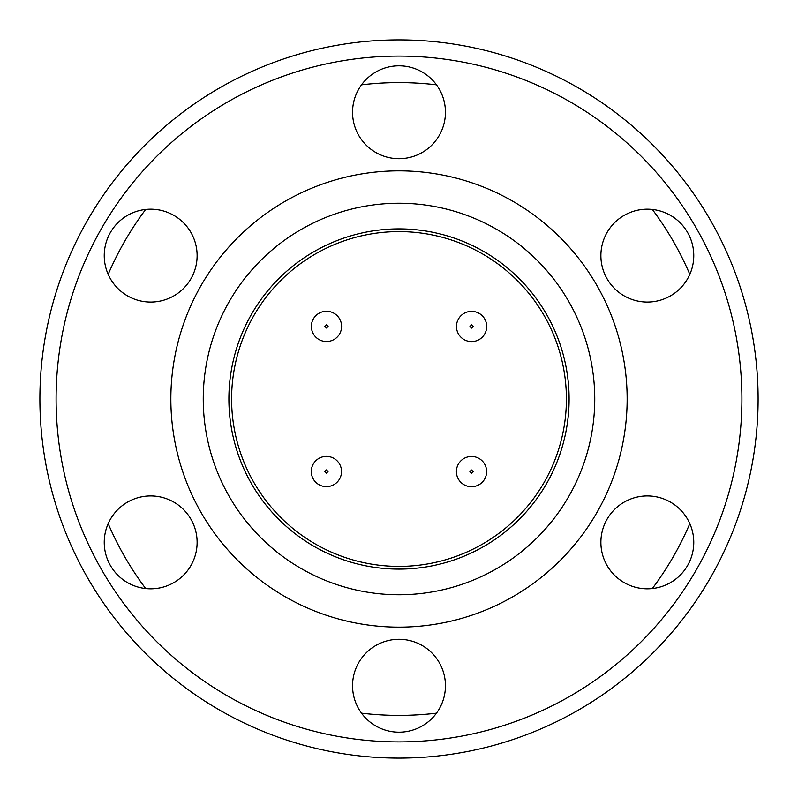 <?xml version="1.0" encoding="UTF-8"?>
<svg xmlns="http://www.w3.org/2000/svg" width="798" height="798" viewBox="0 0 798 798"><rect width="100%" height="100%" fill="white"/><g stroke="black" fill="none" stroke-linecap="round" stroke-linejoin="round"><path stroke-width="1.2" d="M361.534 84.827A316.397 316.397 0 0 1 436.466 84.827M652.345 209.465A316.397 316.397 0 0 1 689.821 274.362M689.821 523.638A316.397 316.397 0 0 1 652.345 588.535M436.466 713.173A316.397 316.397 0 0 1 361.534 713.173M150.672 302.073A46.444 46.444 0 0 1 104.239 255.629A46.444 46.444 0 0 1 150.672 209.186A46.444 46.444 0 0 1 197.116 255.629A46.444 46.444 0 0 1 150.672 302.073M150.672 588.814A46.444 46.444 0 0 1 104.239 542.371A46.444 46.444 0 0 1 150.672 495.927A46.444 46.444 0 0 1 197.116 542.371A46.444 46.444 0 0 1 150.672 588.814M399 732.185A46.444 46.444 0 0 1 352.556 685.741A46.444 46.444 0 0 1 399 639.298A46.444 46.444 0 0 1 445.444 685.741A46.444 46.444 0 0 1 399 732.185M647.328 588.814A46.444 46.444 0 0 1 600.884 542.371A46.444 46.444 0 0 1 647.328 495.927A46.444 46.444 0 0 1 693.761 542.371A46.444 46.444 0 0 1 647.328 588.814M647.328 302.073A46.444 46.444 0 0 1 600.884 255.629A46.444 46.444 0 0 1 647.328 209.186A46.444 46.444 0 0 1 693.761 255.629A46.444 46.444 0 0 1 647.328 302.073M399 158.702A46.444 46.444 0 0 1 352.556 112.259A46.444 46.444 0 0 1 399 65.815A46.444 46.444 0 0 1 445.444 112.259A46.444 46.444 0 0 1 399 158.702M758.1 399A359.1 359.1 0 0 1 399 758.1A359.1 359.1 0 0 1 39.9 399A359.1 359.1 0 0 1 399 39.9A359.1 359.1 0 0 1 758.1 399M741.901 399A342.901 342.901 0 0 1 399 741.901A342.901 342.901 0 0 1 56.099 399A342.901 342.901 0 0 1 399 56.099A342.901 342.901 0 0 1 741.901 399M627.148 399A228.148 228.148 0 0 0 399 170.852A228.148 228.148 0 0 0 170.852 399A228.148 228.148 0 0 0 399 627.148A228.148 228.148 0 0 0 627.148 399M594.749 399A195.749 195.749 0 0 1 399 594.749A195.749 195.749 0 0 1 203.251 399A195.749 195.749 0 0 1 399 203.251A195.749 195.749 0 0 1 594.749 399M399 228.896A170.104 170.104 0 0 0 228.896 399A170.104 170.104 0 0 0 399 569.104A170.104 170.104 0 0 0 569.104 399A170.104 170.104 0 0 0 399 228.896M399 231.6A167.4 167.4 0 0 1 566.4 399A167.4 167.4 0 0 1 399 566.4A167.4 167.4 0 0 1 231.6 399A167.4 167.4 0 0 1 399 231.6M326.492 311.29A15.122 15.122 0 0 1 341.604 326.412A15.122 15.122 0 0 1 326.492 341.534A15.122 15.122 0 0 1 311.37 326.412A15.122 15.122 0 0 1 326.492 311.29A15.122 15.122 0 0 0 311.37 326.412A15.122 15.122 0 0 0 326.492 341.534A15.122 15.122 0 0 1 311.37 326.412A15.122 15.122 0 0 1 326.492 311.29A15.122 15.122 0 0 1 341.604 326.412A15.122 15.122 0 0 1 326.492 341.534M326.492 324.796L328.108 326.412L326.492 328.038L324.866 326.412L326.492 324.796M471.508 456.466A15.122 15.122 0 0 1 486.63 471.588A15.122 15.122 0 0 1 471.508 486.71A15.122 15.122 0 0 1 456.396 471.588A15.122 15.122 0 0 1 471.508 456.466A15.122 15.122 0 0 1 486.63 471.588A15.122 15.122 0 0 1 471.508 486.71A15.122 15.122 0 0 1 456.396 471.588A15.122 15.122 0 0 1 471.508 456.466M471.508 469.962L473.134 471.588L471.508 473.204L469.892 471.588L471.508 469.962M326.412 456.396A15.122 15.122 0 0 1 341.534 471.508A15.122 15.122 0 0 1 326.412 486.63A15.122 15.122 0 0 1 311.29 471.508A15.122 15.122 0 0 1 326.412 456.396A15.122 15.122 0 0 1 341.534 471.508A15.122 15.122 0 0 1 326.412 486.63A15.122 15.122 0 0 1 311.29 471.508A15.122 15.122 0 0 1 326.412 456.396M326.412 469.892L328.038 471.508L326.412 473.134L324.796 471.508L326.412 469.892M471.588 311.37A15.122 15.122 0 0 1 486.71 326.492A15.122 15.122 0 0 1 471.588 341.604A15.122 15.122 0 0 1 456.466 326.492A15.122 15.122 0 0 1 471.588 311.37A15.122 15.122 0 0 1 486.71 326.492A15.122 15.122 0 0 1 471.588 341.604A15.122 15.122 0 0 1 456.466 326.492A15.122 15.122 0 0 1 471.588 311.37M471.588 324.866L473.204 326.492L471.588 328.108L469.962 326.492L471.588 324.866M145.655 588.535A316.397 316.397 0 0 1 108.179 523.638M108.179 274.362A316.397 316.397 0 0 1 145.655 209.465"/></g></svg>
